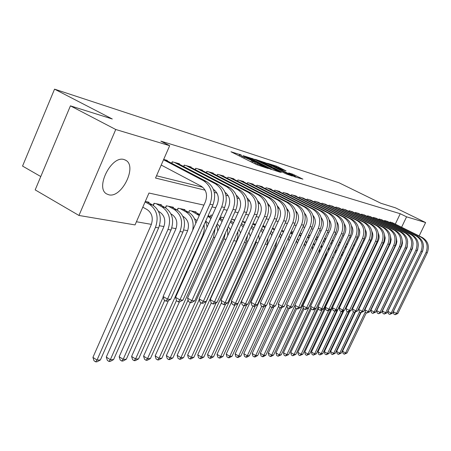 <?xml version="1.0" encoding="UTF-8"?>
<svg xmlns="http://www.w3.org/2000/svg" width="451" height="451" viewBox="0 0 451 451"><rect width="100%" height="100%" fill="white"/><g stroke="black" fill="none" stroke-linecap="round" stroke-linejoin="round"><path stroke-width="0.68" d="M241.234 154.992L230.968 151.767L256.709 164.671L268.069 168.477L255.373 162.879L252.825 161.3L254.274 161.514L242.181 156.277L239.712 154.744L241.234 154.992M108.86 194.804L106.65 193.924C94.924 187.926 111.487 155.15 124.059 159.553L125.947 160.376C137.369 166.622 121.595 198.316 108.86 194.804M286.041 170.884L276.626 166.21L267.454 163.273L294.926 176.888L302.931 179.143L292.569 174.125L288.668 172.908L295.749 176.741L289.604 174.187L271.384 164.897L282.281 169.683L286.041 170.884M203.914 205.115L148.977 193.034L135.041 224.914L78.964 215.46L35.178 189.888L70.424 105.855L112.305 118.996L54.548 89.151L339.067 182.802L380.875 203.254L395.476 207.838L425.614 222.546L419.154 235.952M70.424 105.855L115.744 129.499L169.677 145.696L155.533 178.044L205.132 190.187M395.29 224.113L400.246 213.729L160.86 141.152L169.677 145.696M400.246 213.729L406.582 216.83L425.614 222.546M254.494 159.327L243.033 155.646L268.407 168.33L280.319 172.305L254.494 159.327L254.11 160.167M255.356 159.361L266.862 163.301L292.293 176.048L286.114 173.877L273.819 167.89L270.989 167.011L271.784 167.496L281.3 172.445L255.311 159.462M167.135 160.872L167.327 160.432L163.674 159.423M179.289 164.209L179.475 163.792L172.243 161.791L171.617 163.217M190.999 167.428L191.179 167.022L184.211 165.1L183.608 166.464M202.285 170.529L202.46 170.145L195.74 168.285L195.159 169.593M213.171 173.517L213.34 173.15L206.857 171.357L206.299 172.609M223.679 176.409L223.837 176.053L217.579 174.323L217.044 175.524M233.827 179.194L233.979 178.855L227.935 177.187L227.422 178.342L227.935 177.187M243.63 181.894L243.777 181.567L237.936 179.949L237.44 181.06M253.107 184.498L253.248 184.183L247.605 182.621L247.125 183.687M262.279 187.018L262.414 186.72L256.952 185.209L256.489 186.229M271.152 189.459L271.288 189.172L266 187.712L265.549 188.693M279.75 191.827L279.879 191.545L274.755 190.13L274.321 191.077M288.076 194.116L288.2 193.845L283.239 192.476L282.816 193.389M296.149 196.337L296.273 196.078L291.459 194.747L291.053 195.633M303.98 198.496L299.43 196.952L299.036 197.803M311.579 200.582L307.159 199.088L306.781 199.911M318.953 202.617L314.668 201.163L314.296 201.958M326.118 204.585L321.952 203.175L321.591 203.948M333.075 206.502L329.027 205.132L328.683 205.881M339.84 208.362L335.905 207.037L335.567 207.759M346.413 210.177L342.591 208.881L342.264 209.58M352.812 211.936L349.091 210.679L348.775 211.356M359.035 213.65L355.416 212.427L355.106 213.086M365.096 215.319L361.572 214.129L361.274 214.766M370.998 216.942L367.565 215.787L367.272 216.407M376.748 218.526L373.4 217.405L373.118 218.002M382.352 220.071L379.088 218.972L378.812 219.558M387.809 221.576L384.63 220.505L384.365 221.075M156.525 175.777L202.798 187.283M213.627 189.978L214.642 190.226M225.258 192.865L226.036 193.062M236.442 195.649L237.006 195.79M247.21 198.327L247.576 198.417M389.771 222.552L390.036 221.999L393.137 223.042M136.416 221.762L151.395 224.361M159.44 225.759L163.933 226.537M171.803 227.902L176.008 228.634M183.704 229.971L187.644 230.653M237.181 239.25L237.626 239.329M246.81 240.924L247.971 241.127M256.123 242.542L257.955 242.858M265.211 244.121L267.426 244.504M274.71 245.767L276.001 245.992M283.882 247.357L284.305 247.43M347.992 258.485L348.364 258.553M354.306 259.584L355.151 259.731M148.751 202.854L149.027 202.234L145.295 201.462M153.154 205.306L154.045 203.266L161.435 204.793L161.176 205.385M165.421 207.731L166.272 205.791L173.398 207.257L173.145 207.826M177.237 210.076L178.06 208.215L184.927 209.636L184.685 210.177M188.636 212.336L189.426 210.561L196.05 211.925L195.819 212.449M199.63 214.524L200.464 212.838M210.245 216.638L210.978 215.003L210.251 216.643M212.365 215.29L210.978 215.003M220.505 218.684L221.21 217.117L223.809 217.647M234.83 219.919L231.617 219.259M245.445 222.112L242.469 221.497M255.153 224.564L255.339 224.153L252.921 223.651M263.953 226.363L264.134 225.962L263.006 225.731M283.6 231.301L284.293 230.117M291.538 232.896L292.079 231.724L293.195 231.955M301.798 233.731L299.954 233.347M310.125 235.445L308.433 235.095M318.186 237.108L316.641 236.786M325.526 238.951L325.667 238.647L324.585 238.427M332.269 240.332L332.28 240.011M347.422 244.126L348.014 243.258M353.584 245.367L354.001 244.487L354.92 244.679M361.629 246.06L360.789 245.891M368.14 247.407L367.396 247.249M374.471 248.71L373.817 248.574M380.199 250.147L380.052 249.86M54.548 89.151L22.55 166.081L40.776 176.544M78.964 215.46L115.744 129.499M391.124 268.091L390.786 268.029M403.419 255.108L403.126 255.108M389.168 245.857L388.683 245.756M383.215 244.549L382.645 244.425M377.092 243.202L376.438 243.061M370.795 241.821L370.051 241.657M364.318 240.394L363.478 240.208M357.643 238.929L356.707 238.72M350.771 237.418L349.728 237.187M343.69 235.856L342.529 235.602M336.39 234.249L335.11 233.973M328.858 232.598L327.454 232.288M321.089 230.884L319.55 230.546M313.067 229.125L311.387 228.753M304.78 227.298L302.948 226.898M296.217 225.415L294.221 224.976M287.36 223.465L285.195 222.991M278.194 221.452L275.849 220.934M268.706 219.366L266.169 218.808M258.88 217.202L256.134 216.598M248.693 214.964L245.727 214.31M238.122 212.641L234.926 211.936M227.152 210.228L223.707 209.467M215.758 207.719L212.043 206.902M401.599 227.242L406.582 216.83M214.326 192.442L216.948 193.079M225.945 195.283L228.313 195.864M237.125 198.023L239.261 198.541M247.887 200.656L249.803 201.123M258.254 203.192L259.968 203.615M268.249 205.645L269.771 206.011M277.895 208.001L279.237 208.334M287.208 210.284L288.381 210.572M296.2 212.483L297.215 212.731M304.893 214.614L305.761 214.823M313.298 216.672L314.026 216.852M321.433 218.662L322.031 218.808M329.309 220.59L329.782 220.708M336.936 222.461L337.297 222.546M245.361 156.491L267.984 167.907L271.384 169.091L253.682 159.953L245.361 156.491M265.583 163.645L259.257 161.018L261.321 162.281L267.071 165.151L272.088 166.971L265.583 163.645M142.798 207.172L147.195 209.625C152.111 213.16 153.436 218.261 151.164 224.925L92.923 357.372L97.004 360.073L155.471 227.36C158.887 217.331 156.897 209.67 149.495 204.382L145.087 201.935M100.381 359.977L96.999 361.809L95.646 361.849L97.004 360.073L100.381 359.977L158.639 227.902C162.039 217.918 160.054 210.296 152.675 205.025L146.806 201.772M95.646 361.849L94.017 360.766L92.923 357.372M161.21 165.055L201.146 186.162C206.349 189.719 207.77 194.933 205.397 201.794L163.115 296.487L167.501 299.131L209.957 204.235C213.52 193.913 211.389 186.083 203.548 180.755L163.527 159.755M170.647 299.323L167.169 301.2L165.912 301.121L167.501 299.131L170.647 299.323L212.94 204.901C216.491 194.629 214.36 186.838 206.552 181.533L165.151 159.829M165.912 301.121L164.158 300.067L163.115 296.487M158.538 211.384L159.772 212.071C164.632 215.544 165.945 220.55 163.707 227.09L106.289 357.045L110.326 359.695L167.964 229.486C171.329 219.648 169.35 212.128 162.039 206.924L156.221 203.717M113.579 359.605L110.264 361.398L108.956 361.437L110.326 359.695L113.579 359.605L171.014 230.004C174.362 220.212 172.395 212.731 165.1 207.55L159.299 204.348M108.956 361.437L107.349 360.377L106.289 357.045M154.293 203.316L153.363 205.436M170.952 213.909L171.887 214.428C176.691 217.844 177.987 222.76 175.783 229.176L119.171 356.73L123.162 359.329L179.988 231.532C183.303 221.881 181.347 214.496 174.12 209.382L168.37 206.22M126.303 359.244L123.044 361.003L121.787 361.042L123.162 359.329L126.303 359.244L182.926 232.028C186.229 222.422 184.279 215.076 177.068 209.98L171.335 206.834M121.787 361.042L120.197 360.005L119.171 356.73M166.464 205.831L165.585 207.832M182.903 216.339L183.563 216.7C188.309 220.06 189.595 224.891 187.424 231.188L131.596 356.425L135.542 358.979L163.245 296.944M195.824 223.228C194.894 218.211 192.492 214.575 188.608 212.325L182.943 209.225M192.69 230.252C194.195 221.92 191.884 215.747 185.761 211.745L180.079 208.633M134.161 360.665L135.542 358.979L138.57 358.895L135.373 360.625L134.161 360.665L132.588 359.639L131.596 356.425M138.57 358.895L164.716 300.405M178.201 208.249L177.361 210.143M194.42 218.673L196.997 220.601M199.697 214.563L194.133 211.53M199.235 215.589L191.371 210.961M168.488 300.49L143.581 356.132L147.488 358.641L202.753 235.405L204.241 230.089L204.117 224.604M146.101 360.293L147.488 358.641L150.409 358.556L147.274 360.259L146.101 360.293L144.545 359.289L143.581 356.132M150.409 358.556L176.482 300.473M207.077 227.078L205.65 221.182M189.516 210.578L188.715 212.382M213.385 189.335C218.233 192.927 219.513 197.972 217.219 204.461L175.569 297.31L179.904 299.904L221.717 206.862C225.229 196.743 223.115 189.065 215.381 183.828L174.368 162.377M182.931 300.095L179.526 301.933L178.314 301.86L179.904 299.904L182.931 300.095L224.587 207.505C228.082 197.437 225.974 189.792 218.261 184.577L177.384 163.211M178.314 301.86L176.583 300.823L175.569 297.31M172.485 161.858L171.837 163.335M225.055 192.34C229.638 195.931 230.822 200.83 228.589 207.032L187.565 298.105L191.844 300.654L233.032 209.394C236.487 199.472 234.396 191.934 226.757 186.782L186.257 165.664M194.759 300.834L191.421 302.638L190.249 302.565L191.844 300.654L194.759 300.834L235.794 210.014C239.233 200.137 237.147 192.633 229.536 187.503L189.161 166.47M190.249 302.565L188.541 301.55L187.565 298.105M184.397 165.151L183.777 166.554M236.285 195.244C240.62 198.823 241.702 203.581 239.537 209.506L199.116 298.872L203.345 301.369L243.923 211.829C247.323 202.093 245.254 194.691 237.716 189.629L197.713 168.832M206.152 301.544L202.877 303.314L201.749 303.247L203.345 301.369L206.152 301.544L246.584 212.427C249.972 202.736 247.903 195.368 240.389 190.322L200.515 169.604M201.749 303.247L200.064 302.249L199.116 298.872M195.875 168.324L195.283 169.655M247.103 198.051C251.19 201.608 252.188 206.225 250.085 211.891L210.251 299.605L214.428 302.063L254.415 214.174C257.763 204.619 255.717 197.352 248.27 192.368L208.762 171.887M217.134 302.232L213.921 303.974L212.838 303.906L214.428 302.063L217.134 302.232L256.98 214.749C260.312 205.239 258.271 198 250.852 193.034L211.463 172.632M212.838 303.906L211.169 302.925L210.251 299.605M206.947 171.386L206.378 172.654M211.44 217.348L208.182 215.522M205.718 221.024L208.616 223.645M179.391 301.922L155.155 355.845L159.017 358.314L213.532 237.237L215.104 228.584M157.63 359.937L159.017 358.314L161.836 358.235L158.763 359.904L157.63 359.937L156.085 358.951L155.155 355.845M161.836 358.235L188.095 299.977M217.748 231.098L216.869 224.66M210.893 218.572L207.86 216.243M200.436 212.833L199.669 214.546M257.532 200.763C261.383 204.297 262.29 208.774 260.255 214.186L220.984 300.315L225.111 302.734L264.528 216.435C267.826 207.054 265.802 199.911 258.446 195.007L219.417 174.83M227.727 302.897L224.575 304.605L223.527 304.543L225.111 302.734L227.727 302.897L266.998 216.987C270.284 207.652 268.266 200.543 260.937 195.655L222.027 175.552M223.527 304.543L221.881 303.574L220.984 300.315M217.624 174.334L217.083 175.546M222.704 220.105L219.744 218.273M217.275 223.764L219.727 226.706M190.254 302.565L166.334 355.574L170.157 357.998L223.944 239.007L225.489 232.829M168.77 359.594L170.157 357.998L172.885 357.919L169.864 359.565L168.77 359.594L167.242 358.624L166.334 355.574M172.885 357.919L199.303 299.532M227.71 235.664L227.603 228.138M222.072 221.503L219.4 219.034M267.59 203.384C271.214 206.885 272.038 211.226 270.064 216.401L231.352 301.003L235.428 303.376L274.281 218.617C277.534 209.405 275.527 202.386 268.266 197.555L229.711 177.677M237.953 303.534L234.858 305.214L233.844 305.152L235.428 303.376L237.953 303.534L276.666 219.152C279.908 209.98 277.906 202.989 270.668 198.181L232.226 178.37M233.844 305.152L232.22 304.205L231.352 301.003M223.707 217.878L222.969 217.478M228.319 226.549L230.36 229.801M200.943 302.768L177.147 355.309L180.924 357.688L234.948 238.077M179.537 359.267L180.924 357.688L183.563 357.615L180.592 359.233L179.537 359.267L178.027 358.314L177.147 355.309M183.563 357.615L236.459 241.138L237.824 236.487L237.857 231.656M233.511 222.828L230.873 220.905M232.806 224.389L230.461 221.813M277.292 205.927C280.697 209.388 281.447 213.594 279.53 218.543L241.358 301.663L245.389 304.002L283.702 220.725C286.904 211.677 284.919 204.771 277.743 200.018L239.65 180.428M247.825 304.154L244.786 305.801L243.811 305.744L245.389 304.002L247.825 304.154L286.002 221.238C289.192 212.229 287.214 205.357 280.065 200.622L242.086 181.099M243.811 305.744L242.204 304.808L241.358 301.663M234.582 220.46L232.801 219.502M238.895 229.379L240.518 232.953M211.271 302.982L187.599 355.05L191.342 357.395L216.238 302.717M189.95 358.945L191.342 357.395L193.891 357.322L190.976 358.911L189.95 358.945L188.456 358.004L187.599 355.05M193.891 357.322L246.094 242.779L247.622 235.298M243.901 225.511L241.567 223.482M243.117 227.231L241.071 224.57M286.661 208.39C289.858 211.807 290.529 215.877 288.679 220.607L251.032 302.305L255.012 304.6L292.795 222.755C295.946 213.864 293.984 207.077 286.904 202.398L249.262 183.083M257.369 304.752L254.387 306.37L253.439 306.314L255.012 304.6L257.369 304.752L295.016 223.256C298.162 214.4 296.206 207.64 289.142 202.978L251.613 183.732M253.439 306.314L251.85 305.395L251.032 302.305M245.35 222.326L244.639 221.943M245.068 222.941L242.446 221.537M249.014 232.242L250.204 236.234M221.582 302.491L197.718 354.802L201.422 357.107L225.686 304.002M200.03 358.635L201.422 357.107L203.891 357.04L201.022 358.601L200.03 358.635L198.553 357.711L197.718 354.802M203.891 357.04L255.418 244.363L256.822 239.25M253.885 228.155L251.833 226.047M253.034 230.027L251.263 227.298M295.715 210.775C298.709 214.14 299.312 218.087 297.513 222.602L260.385 302.925L264.32 305.186L301.584 224.722C304.69 215.984 302.751 209.303 295.749 204.692L258.558 185.654M266.597 305.327L263.666 306.922L262.753 306.866L264.32 305.186L266.597 305.327L303.732 225.201C306.832 216.497 304.893 209.85 297.919 205.256L260.83 186.28M262.753 306.866L261.18 305.964L260.385 302.925M255.452 224.722L253.772 223.826M255.181 225.32L252.752 224.023M258.694 235.157L259.325 239.87M231.605 301.939L207.516 354.565L211.181 356.831L234.841 305.214M209.788 358.331L211.181 356.831L213.571 356.764L210.747 358.303L209.788 358.331L208.328 357.423L207.516 354.565M213.571 356.764L264.861 244.882M263.497 230.754L261.698 228.589M262.567 232.784L261.05 229.999M304.47 213.092C307.266 216.401 307.796 220.218 306.066 224.536L269.433 303.523L273.323 305.744L310.079 226.622C313.146 218.03 311.224 211.457 304.307 206.913L267.55 188.14M275.527 305.885L272.641 307.452L271.756 307.402L273.323 305.744L275.527 305.885L312.16 227.084C315.215 218.526 313.298 211.987 306.404 207.46L269.754 188.749M271.756 307.402L270.205 306.511L269.433 303.523M265.205 227.028L262.956 225.833M264.94 227.603L262.696 226.408M267.945 238.162L267.229 244.966L217.01 354.334L220.635 356.561L244.002 305.755M219.248 358.043L220.635 356.561L222.952 356.499L220.173 358.009L219.248 358.043L217.799 357.147L217.01 354.334M222.952 356.499L246.782 304.718M272.748 233.319L271.181 231.109M271.739 235.512L270.465 232.677M312.938 215.341C315.542 218.594 316.01 222.281 314.33 226.402L278.188 304.104L282.033 306.291L318.299 228.46C321.326 220.009 319.421 213.543 312.588 209.067L276.26 190.547M284.169 306.426L281.334 307.971L280.477 307.92L282.033 306.291L284.169 306.426L320.311 228.911C323.328 220.494 321.428 214.05 314.618 209.591L278.391 191.134M280.477 307.92L278.938 307.041L278.188 304.104M274.62 229.238L272.545 228.138M274.366 229.796L272.291 228.691M276.739 241.353L275.803 246.449L226.21 354.108L229.796 356.301L252.977 306.049M228.409 357.756L229.796 356.301L232.04 356.239L229.311 357.733L228.409 357.756L226.977 356.882L226.21 354.108M232.04 356.239L255.294 305.879M281.661 235.839L280.308 233.601M280.561 238.224L279.519 235.326M321.129 217.529C323.553 220.714 323.959 224.277 322.335 228.212L286.667 304.662L290.472 306.821L326.259 230.241C329.241 221.926 327.358 215.561 320.605 211.147L284.694 192.876M292.536 306.951L289.751 308.467L288.922 308.422L290.472 306.821L292.536 306.951L328.21 230.675C331.181 222.394 329.303 216.052 322.572 211.654L286.763 193.451M288.922 308.422L287.4 307.559L286.667 304.662M283.718 231.363L281.807 230.354M283.454 231.949L281.559 230.889M284.947 245.051L284.107 247.881L235.129 353.888L238.68 356.048L261.715 306.268M237.299 357.485L238.68 356.048L240.857 355.986L238.173 357.457L237.299 357.485L235.879 356.617L235.129 353.888M240.857 355.986L263.581 306.917M290.247 238.331L289.097 236.07M289.04 240.93L288.228 237.953M292.519 233.409L290.754 232.479M292.209 234.08L290.517 232.998M266.056 305.62L243.788 353.674L247.3 355.805L270.194 306.471M245.919 357.22L247.3 355.805L249.414 355.743L246.765 357.192L245.919 357.22L244.515 356.369L243.788 353.674M249.414 355.743L271.863 307.407M298.523 240.795L297.564 238.511M297.192 243.67L296.606 240.575M301.02 235.411L299.408 234.526M298.19 239.87L298.703 240.4M273.887 306.776L252.188 353.471L255.661 355.568L278.695 306.082M254.291 356.961L255.661 355.568L257.718 355.512L255.114 356.938L254.291 356.961L252.898 356.121L252.188 353.471M257.718 355.512L280.003 307.65M306.5 243.241L305.722 240.935M304.989 246.483L304.667 243.202M300.659 236.183L299.165 235.061M309.223 237.384L307.785 236.499M301.713 233.911L301.093 233.584M305.953 241.488L306.832 242.525M281.497 307.881L260.345 353.268L263.784 355.337L286.937 305.727M262.414 356.713L263.784 355.337L265.78 355.281L263.215 356.685L262.414 356.713L261.039 355.884L260.345 353.268M265.78 355.281L287.93 307.858M314.184 245.694L313.586 243.343M312.402 249.504L312.408 245.863M308.817 238.258L307.497 237.108M309.933 235.856L308.518 235.112M313.637 243.23L314.663 244.656M289.13 308.433L268.272 353.077L271.677 355.112L294.937 305.406M270.307 356.465L271.677 355.112L273.616 355.055L271.085 356.442L270.307 356.465L268.948 355.653L268.272 353.077M273.616 355.055L295.619 308.067M321.574 248.163L321.157 245.75M317.149 239.34L315.88 238.421M319.178 253.293L319.827 248.602M316.698 240.304L315.542 239.143M318.107 237.282L317.504 236.967M317.899 237.733L316.534 237.017M321.366 245.305L322.217 246.798M296.685 308.67L275.973 352.885L279.344 354.898L325.599 256.303L326.879 251.528M277.979 356.228L279.344 354.898L281.227 354.841L277.979 356.228L276.638 355.427L275.973 352.885M281.227 354.841L303.343 307.723M328.672 250.7L328.452 248.168M324.805 241.268L323.688 240.338M324.308 242.322L323.305 241.161M325.814 239.103L324.568 238.455M325.611 239.543L324.365 238.889M328.813 247.402L329.489 248.958M304.064 308.828L283.459 352.705L286.797 354.683L333.39 255.04M285.444 356.002L286.797 354.683L288.629 354.633L285.444 356.002L284.107 355.208L283.459 352.705M288.629 354.633L310.857 307.396M335.443 253.389L335.465 250.626M332.207 243.168L331.231 242.238M331.671 244.307L330.803 243.157M333.289 240.862L332.156 240.276M333.086 241.285L331.959 240.699M335.984 249.521L336.491 251.162M311.246 308.974L290.743 352.524L294.046 354.475L315.627 308.704M292.699 355.777L294.046 354.475L295.828 354.424L292.699 355.777L291.38 354.993L290.743 352.524M295.828 354.424L318.158 307.092M341.74 256.568L342.185 253.18M339.372 245.04L338.526 244.121M338.797 246.263L338.047 245.135M340.539 242.565L339.507 242.029M340.342 242.976L339.315 242.441M342.89 251.692L343.205 253.451M318.507 308.529L297.829 352.349L301.105 354.277L322.206 309.617M299.757 355.557L301.105 354.277L302.835 354.227L299.757 355.557L298.449 354.79L297.829 352.349M302.835 354.227L347.383 260.007L348.561 255.948M346.306 246.883L345.579 245.987M345.692 248.191L345.054 247.092M347.569 244.205L346.644 243.726M347.383 244.605L346.453 244.121M349.514 253.936L349.593 255.948M325.566 308.123L304.729 352.18L307.971 354.08L328.616 310.491M306.629 355.349L307.971 354.08L309.657 354.035L306.629 355.349L305.333 354.587L304.729 352.18M309.657 354.035L354.317 259.539M353.02 248.704L352.4 247.83M352.361 250.096L351.836 249.025M354.396 245.789L353.567 245.361M354.204 246.207L353.381 245.75M355.833 256.337L355.309 259.393M332.432 307.745L311.444 352.017L314.651 353.894L334.941 311.151M313.321 355.14L314.651 353.894L316.298 353.843L313.321 355.14L312.036 354.39L311.444 352.017M316.298 353.843L337.06 310.119M359.526 250.497L359.002 249.657M358.827 251.979L358.393 250.942M361.031 247.328L360.287 246.945M361.725 259.195L317.989 351.859L321.163 353.708L341.244 311.494M319.838 354.943L321.163 353.708L322.764 353.663L319.838 354.943L318.569 354.198L317.989 351.859M322.764 353.663L343.093 310.959M365.834 252.267L365.395 251.461M365.079 253.845L364.735 252.848M360.806 247.791L360.101 247.334M367.464 248.828L366.815 248.473M361.555 246.212L361.02 245.936M343.995 310.463L324.365 351.701L327.511 353.528L347.467 311.652M326.186 354.745L327.511 353.528L329.072 353.483L326.186 354.745L324.929 354.012L324.365 351.701M329.072 353.483L348.967 311.759M371.945 254.014L371.59 253.253M371.139 255.706L370.874 254.747M367.21 249.364L366.607 248.913M367.988 247.734L367.328 247.39M349.762 311.325L330.577 351.549L333.695 353.353L353.528 311.821M332.376 354.554L333.695 353.353L335.217 353.308L332.376 354.554L331.13 353.832L330.577 351.549M335.217 353.308L354.796 312.329M377.87 255.745L377.588 255.029M373.704 250.316L373.152 249.967M377.002 257.56L376.816 256.647M373.422 250.908L372.909 250.48M374.403 248.856L373.879 248.591M374.234 249.2L373.659 248.901M355.394 312.154L336.632 351.402L339.721 353.178L359.436 311.985M338.413 354.368L339.721 353.178L341.204 353.139L338.413 354.368L337.179 353.657L336.632 351.402M341.204 353.139L360.603 312.628M383.615 257.465L383.401 256.799M379.759 251.788L379.297 251.455M382.673 259.432L382.561 258.558M379.449 252.436L379.02 252.03M380.475 250.288L379.973 250.029M380.317 250.626L379.815 250.367M361.009 312.695L342.54 351.256L345.601 353.015L365.355 311.816M344.299 354.187L345.601 353.015L347.05 352.97L344.299 354.187L343.076 353.483L342.54 351.256M347.05 352.97L366.33 312.774M389.185 259.173L389.033 258.564M385.639 253.236L385.25 252.926M388.148 261.343L388.102 260.503M385.301 253.947L384.945 253.569M329.061 219.654C331.31 222.771 331.654 226.21 330.093 229.965L294.886 305.209L298.647 307.328L333.965 231.961C336.908 223.781 335.042 217.512 328.373 213.16L292.874 195.136M300.648 307.458L297.902 308.952L297.102 308.907L298.647 307.328L300.648 307.458L335.854 232.383C338.786 224.237 336.931 217.991 330.279 213.656L294.875 195.695M297.102 308.907L295.597 308.056L294.886 305.209M336.745 221.717C338.825 224.767 339.113 228.082 337.607 231.662L302.852 305.733L306.567 307.824L341.435 233.635C344.338 225.579 342.495 219.406 335.899 215.116L300.8 197.329M308.512 307.948L305.812 309.42L305.034 309.375L306.567 307.824L308.512 307.948L343.267 234.041C346.159 226.019 344.316 219.868 337.743 215.595L302.745 197.871M305.034 309.375L303.546 308.54L302.852 305.733M344.198 223.73C346.109 226.706 346.34 229.897 344.891 233.308L310.576 306.246L314.251 308.309L348.674 235.253C351.538 227.321 349.711 221.244 343.194 217.01L308.49 199.455M316.14 308.422L313.479 309.876L312.723 309.831L314.251 308.309L316.14 308.422L350.45 235.647C353.308 227.749 351.487 221.689 344.987 217.472L310.378 199.979M312.723 309.831L311.258 309.008L310.576 306.246M351.419 225.692C353.172 228.589 353.347 231.656 351.955 234.903L318.073 306.742L321.71 308.772L355.698 236.82C358.522 229.012 356.718 223.019 350.275 218.848L315.954 201.518M323.536 308.89L320.92 310.316L320.187 310.277L321.71 308.772L323.536 308.89L357.417 237.209C360.236 229.429 358.438 223.459 352.011 219.299L317.786 202.025M320.187 310.277L318.733 309.459L318.073 306.742M358.421 227.608C360.022 230.416 360.152 233.364 358.816 236.454L325.351 307.221L328.948 309.228L362.514 238.348C365.304 230.653 363.512 224.75 357.141 220.629L323.204 203.525M330.724 309.335L328.142 310.745L327.432 310.705L328.948 309.228L330.724 309.335L364.183 238.72C366.967 231.059 365.18 225.173 358.827 221.069L324.985 204.015M327.432 310.705L325.994 309.905L325.351 307.221M365.22 229.474C366.669 232.203 366.753 235.027 365.468 237.959L332.415 307.689L335.972 309.662L369.127 239.825C371.883 232.248 370.113 226.425 363.81 222.36L330.245 205.47M337.698 309.775L335.161 311.162L334.467 311.122L335.972 309.662L337.698 309.775L370.75 240.186C373.501 232.637 371.731 226.836 365.451 222.788L331.975 205.949M334.467 311.122L333.047 310.333L332.415 307.689M371.821 231.301C373.124 233.939 373.163 236.64 371.934 239.419L339.282 308.146L342.799 310.091L375.553 241.262C378.276 233.793 376.517 228.054 370.288 224.046L337.089 207.364M344.479 310.198L341.976 311.568L341.306 311.528L342.799 310.091L344.479 310.198L377.132 241.612C379.843 234.176 378.096 228.454 371.878 224.457L338.769 207.826M341.306 311.528L339.902 310.745L339.282 308.146M378.231 233.088C379.392 235.631 379.387 238.213 378.22 240.84L345.956 308.585L349.44 310.508L381.794 242.655C384.483 235.298 382.747 229.638 376.585 225.68L343.741 209.202M351.07 310.609L348.606 311.962L347.952 311.923L349.44 310.508L351.07 310.609L383.327 242.999C386.011 235.664 384.275 230.027 378.13 226.081L345.376 209.653M347.952 311.923L346.56 311.151L345.956 308.585M384.461 234.841L385.193 237.97L384.545 241.713L352.445 309.014L355.89 310.908L387.866 244.014C390.521 236.758 388.801 231.177 382.702 227.265L350.213 210.989M357.474 311.01L354.413 312.306L355.89 310.908L357.474 311.01L389.354 244.346C392.004 237.119 390.284 231.555 384.207 227.659L351.803 211.429M354.413 312.306L353.037 311.545L352.445 309.014M390.51 236.555L391.13 239.543L390.476 243.083L358.759 309.431L362.17 311.303L393.762 245.333C396.39 238.179 394.681 232.671 388.655 228.809L356.504 212.731M363.709 311.399L360.699 312.678L362.17 311.303L363.709 311.399L395.217 245.66C397.827 238.528 396.13 233.037 390.115 229.193L358.055 213.16M360.699 312.678L359.334 311.929L358.759 309.431M396.395 238.246L396.886 241.573L396.243 244.419L364.904 309.837L368.275 311.686L399.507 246.618C402.095 239.56 400.409 234.125 394.445 230.314L362.632 214.422M369.775 311.776L366.81 313.039L368.275 311.686L369.775 311.776L400.916 246.934C403.498 239.898 401.818 234.486 395.865 230.686L364.137 214.839M366.81 313.039L365.468 312.301L364.904 309.837M402.117 239.904L402.489 243.05L401.852 245.716L370.885 310.237L374.223 312.058L405.088 247.864C407.653 240.907 405.979 235.54 400.082 231.78L368.597 216.074M375.683 312.148L372.768 313.394L374.223 312.058L375.683 312.148L406.464 248.174C409.018 241.234 407.349 235.89 401.463 232.135L370.062 216.48M372.768 313.394L371.432 312.661L370.885 310.237M407.681 241.544L407.14 247.374L376.703 310.621L380.007 312.419L410.528 249.082C413.06 242.215 411.408 236.922 405.567 233.201L374.409 217.681M381.433 312.509L378.564 313.738L380.007 312.419L381.433 312.509L411.864 249.38C414.39 242.537 412.738 237.26 406.915 233.55L375.835 218.075M378.564 313.738L377.245 313.017L376.703 310.621M413.093 243.174L412.473 248.574L382.38 310.998L385.65 312.774L415.828 250.266C418.325 243.489 416.69 238.263 410.912 234.588L380.069 219.242M387.037 312.859L384.213 314.071L385.65 312.774L387.037 312.859L417.13 250.559C419.622 243.805 417.987 238.596 412.225 234.932L381.461 219.631M384.213 314.071L382.905 313.36L382.38 310.998M418.353 244.792L417.665 249.747L387.905 311.359L391.147 313.112L420.986 251.421C423.455 244.73 421.832 239.571 416.115 235.941L385.588 220.77M392.494 313.197L389.715 314.398L391.147 313.112L392.494 313.197L422.254 251.703C424.718 245.04 423.1 239.893 417.395 236.273L386.947 221.148M389.715 314.398L388.424 313.699L387.905 311.359M423.472 246.421L422.728 250.891L393.295 311.72L396.502 313.451L426.015 252.543C428.456 245.942 426.849 240.845 421.189 237.26L390.966 222.258M397.821 313.535L395.082 314.719L396.502 313.451L397.821 313.535L427.249 252.819C429.685 246.24 428.084 241.161 422.435 237.581L392.291 222.625M395.082 314.719L393.802 314.026L393.295 311.72M239.002 155.792L239.667 154.315M265.769 167.772L265.915 167.445M252.024 162.321L252.701 160.832M241.775 157.185L242.181 156.277M243.89 158.245L244.295 157.337M250.948 161.779L251.54 160.466M254.956 163.792L255.373 162.879M257.104 164.863L257.515 163.95M264.63 167.417L264.776 167.09M251.968 159.13L252.306 158.38M270.589 169.277L270.735 168.956M264.416 163.082L264.737 162.383M266.502 164.102L266.862 163.301M269.123 166.374L269.247 166.092M271.75 167.236L271.891 166.932M292.271 174.785L292.569 174.125M294.3 175.8L294.65 175.027M276.322 166.876L276.626 166.21M278.357 167.868L278.701 167.107M149.495 204.382L152.675 205.025M155.471 227.36L158.639 227.902M203.548 180.755L206.552 181.533M209.957 204.235L212.94 204.901M162.039 206.924L165.1 207.55M167.964 229.486L171.014 230.004M174.12 209.382L177.068 209.98M179.988 231.532L182.926 232.028M185.761 211.745L188.608 212.325M196.991 214.028L199.692 214.575M202.753 235.405L203.3 235.495M215.381 183.828L218.261 184.577M221.717 206.862L224.587 207.505M226.757 186.782L229.536 187.503M233.032 209.394L235.794 210.014M237.716 189.629L240.389 190.322M243.923 211.829L246.584 212.427M248.27 192.368L250.852 193.034M254.415 214.174L256.98 214.749M207.866 216.232L210.476 216.762M213.532 237.237L214.879 237.468M258.446 195.007L260.937 195.655M264.528 216.435L266.998 216.987M219.592 218.617L220.843 218.87M223.944 239.007L226.036 239.363M268.266 197.555L270.668 198.181M274.281 218.617L276.666 219.152M233.996 240.721L236.459 241.138M277.743 200.018L280.065 200.622M283.702 220.725L286.002 221.238M244.346 242.48L246.094 242.779M286.904 202.398L289.142 202.978M292.795 222.755L295.016 223.256M254.556 244.216L255.418 244.363M295.749 204.692L297.919 205.256M301.584 224.722L303.732 225.201M304.307 206.913L306.404 207.46M310.079 226.622L312.16 227.084M312.588 209.067L314.618 209.591M318.299 228.46L320.311 228.911M320.605 211.147L322.572 211.654M326.259 230.241L328.21 230.675M282.518 231.391L283.606 231.617M290.579 233.032L292.513 233.426M299.284 234.802L300.327 235.01M325.599 256.303L326.011 256.371M332.511 257.476L333.447 257.634M339.592 258.682L340.657 258.863M346.701 259.889L347.383 260.007M353.505 245.812L354.311 245.975M360.18 247.165L361.025 247.34M328.373 213.16L330.279 213.656M333.965 231.961L335.854 232.383M335.899 215.116L337.743 215.595M341.435 233.635L343.267 234.041M343.194 217.01L344.987 217.472M348.674 235.253L350.45 235.647M350.275 218.848L352.011 219.299M355.698 236.82L357.417 237.209M357.141 220.629L358.827 221.069M362.514 238.348L364.183 238.72M363.81 222.36L365.451 222.788M369.127 239.825L370.75 240.186M370.288 224.046L371.878 224.457M375.553 241.262L377.132 241.612M376.585 225.68L378.13 226.081M381.794 242.655L383.327 242.999M382.702 227.265L384.207 227.659M387.866 244.014L389.354 244.346M388.655 228.809L390.115 229.193M393.762 245.333L395.217 245.66M394.445 230.314L395.865 230.686M399.507 246.618L400.916 246.934M400.082 231.78L401.463 232.135M405.088 247.864L406.464 248.174M405.567 233.201L406.915 233.55M410.528 249.082L411.864 249.38M410.912 234.588L412.225 234.932M415.828 250.266L417.13 250.559M416.115 235.941L417.395 236.273M420.986 251.421L422.254 251.703M421.189 237.26L422.435 237.581M426.015 252.543L427.249 252.819M125.947 160.376L125.09 159.913M239.199 155.894L239.678 154.817M252.301 162.461L252.791 161.373M271.209 169.475L271.384 169.091M259.099 161.373L259.235 161.069M271.942 167.293L272.088 166.971M271.231 165.235L271.361 164.948M295.585 177.096L295.749 176.741"/></g></svg>
